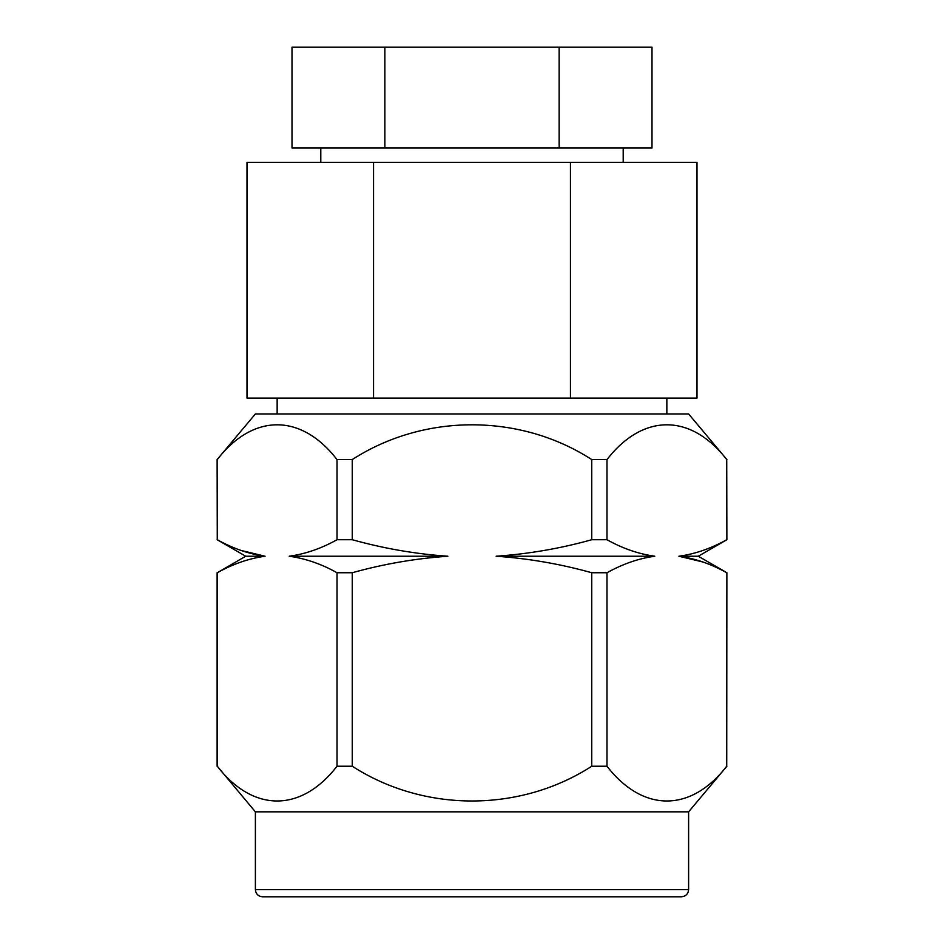 <?xml version="1.0" encoding="UTF-8"?>
<svg xmlns="http://www.w3.org/2000/svg" width="944" height="944" viewBox="0 0 944 944"><rect width="100%" height="100%" fill="white"/><g stroke="black" fill="none" stroke-linecap="round" stroke-linejoin="round"><path stroke-width="1.42" d="M697.002 398.097L570.447 398.097L570.447 162.403L697.002 162.403L697.002 398.097M373.553 398.097L246.998 398.097L246.998 162.403L373.553 162.403L373.553 398.097L570.447 398.097M373.553 162.403L570.447 162.403M726.88 539.72L726.727 459.563L726.88 539.72L698.289 556.228L726.88 572.737L726.727 766.233C690.961 812.418 643.041 812.725 606.98 766.233L591.746 766.233C520.215 812.418 424.363 812.725 352.254 766.233L337.02 766.233C301.254 812.418 253.322 812.725 217.273 766.233L255.387 811.84L255.387 889.602C255.824 893.968 258.219 896.375 262.597 896.8L681.403 896.8C685.816 896.328 688.223 893.933 688.613 889.602L255.387 889.602M606.98 539.72L591.746 539.72L591.746 459.563L606.98 459.563L606.98 539.72C622.568 548.452 638.51 553.963 654.794 556.228C638.71 558.435 622.78 563.934 606.98 572.737L606.98 766.233M217.273 539.72L217.12 459.563L217.273 539.72C232.849 548.452 248.791 553.963 265.087 556.228C249.004 558.435 233.062 563.934 217.273 572.737L217.273 766.233M352.254 539.72L337.02 539.72L337.02 459.563L352.254 459.563L352.254 539.72C383.842 548.535 415.726 554.034 447.881 556.228C415.443 558.482 383.571 563.981 352.254 572.737L352.254 766.233M262.597 896.8L670.429 896.8M255.387 811.84L688.613 811.84L688.613 889.602M337.02 766.233L337.02 572.737L352.254 572.737M337.02 539.72C321.22 548.535 305.29 554.034 289.206 556.228C305.49 558.506 321.432 564.005 337.02 572.737M337.02 459.563C301.254 413.366 253.322 413.071 217.273 459.563M591.746 766.233L591.746 572.737L606.98 572.737M591.746 539.72C560.429 548.488 528.557 553.986 496.119 556.228C528.274 558.435 560.158 563.934 591.746 572.737M591.746 459.563C520.215 413.366 424.363 413.071 352.254 459.563M726.727 766.233L726.88 572.737M726.727 539.72C710.938 548.535 694.996 554.034 678.913 556.228C695.209 558.506 711.151 564.005 726.727 572.737M726.727 459.563C690.961 413.366 643.041 413.071 606.98 459.563M703.032 562.034L678.913 556.228L698.289 556.228M240.968 550.423L265.087 556.228L245.711 556.228L217.273 572.737M217.12 459.563L255.387 413.956L688.613 413.956L726.88 459.563M666.853 398.097L666.853 413.956M289.206 556.228L447.881 556.228M496.119 556.228L654.794 556.228M559.143 147.996L292.003 147.996L292.003 47.2L651.997 47.2L651.997 147.996L559.143 147.996L559.143 47.2M320.795 147.996L320.795 162.403M384.857 147.996L384.857 47.2M688.613 811.84L726.88 766.233M217.12 572.737L217.12 766.233M277.147 398.097L277.147 413.956M245.711 556.228L217.12 539.72M623.205 147.996L623.205 162.403"/></g></svg>
